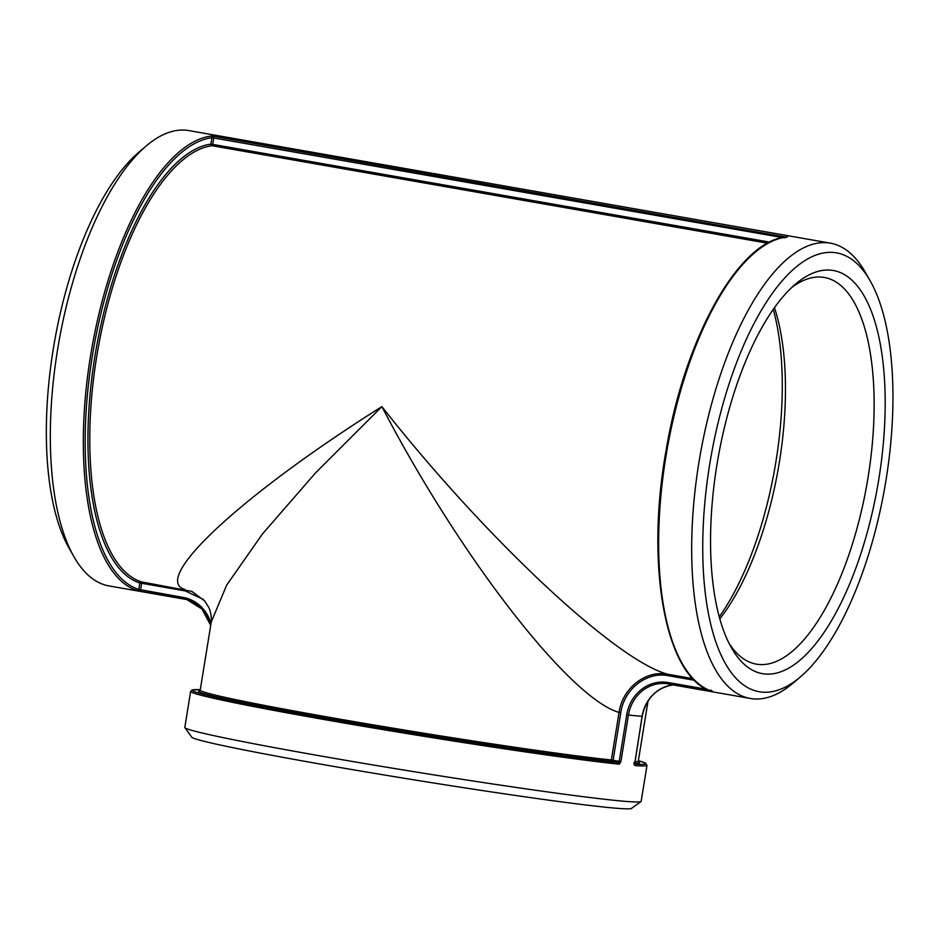 <?xml version="1.0" encoding="UTF-8"?>
<svg xmlns="http://www.w3.org/2000/svg" width="939" height="939" viewBox="0 0 939 939"><rect width="100%" height="100%" fill="white"/><g stroke="black" fill="none" stroke-linecap="round" stroke-linejoin="round"><path stroke-width="1.41" d="M786.131 237.098L212.014 136.002A231.147 91.529 100 0 0 90.555 355.799A231.147 91.529 100 0 0 137.364 590.584L140.815 591.312L140.545 589.938L137.364 590.584L138.796 589.41A229.762 90.977 -80 0 1 92.351 356.069A229.762 90.977 -80 0 1 211.956 137.716L210.911 144.125A223.294 88.419 100 0 0 94.921 356.292A223.294 88.419 100 0 0 139.829 583.002A1.385 1.268 108 0 1 141.355 581.863A221.897 87.867 -80 0 1 96.717 356.562A221.897 87.867 -80 0 1 211.991 145.709A1.385 1.268 82.7 0 1 210.911 144.125L212.719 144.395L213.752 137.986L211.968 137.599L213.787 137.763L212.014 136.002L211.968 137.599M672.911 684.883A37.63 34.532 -84.8 0 0 642.1 716.293A231.147 7.043 -170.8 0 1 628.449 715.06L626.747 714.802L619.212 761.341L619.294 764.205L620.914 761.599L618.977 761.283L618.202 762.609A229.762 6.996 -170.8 0 1 334.261 719.849A229.762 6.996 -170.8 0 1 200.277 689.719L192.213 689.907L190.64 691.397L184.807 727.432A231.147 7.043 9.2 0 0 184.877 727.666A231.147 7.043 9.2 0 0 411.857 771.342A231.147 7.043 9.2 0 0 641.02 801.542A231.147 7.043 9.2 0 0 641.161 801.343L646.994 765.308L645.081 762.914L638.379 760.66A229.762 6.996 -170.8 0 1 634.553 764.064M642.1 716.293L634.564 764.44M140.815 591.312L183.481 598.789A231.147 91.529 100 0 0 186.931 599.598L108.994 585.924A231.147 91.529 -80 0 1 74.028 556.85A231.147 91.529 -80 0 1 57.525 350.001A231.147 91.529 -80 0 1 146.12 146.026A231.147 91.529 -80 0 1 188.903 130.591L830.299 243.142A231.147 91.529 -80 0 1 865.265 272.216L870.089 280.691A222.825 88.231 -80 0 1 884.773 487.376A222.825 88.231 -80 0 1 800.591 676.726A222.825 88.231 -80 0 1 709.731 464.171A222.825 88.231 -80 0 1 870.089 280.691M800.591 676.726L793.173 683.04A231.147 91.529 -80 0 1 750.39 698.475A231.147 91.529 -80 0 1 698.909 462.551A231.147 91.529 -80 0 1 830.299 243.142M750.39 698.475L672.207 684.754A231.147 91.529 -80 0 1 668.498 683.909L712.478 691.48M711.152 691.386L710.882 690.024M634.553 762.832L633.837 762.668L634.553 762.832M210.712 625.339L201.873 608.93L186.744 599.54A37.63 34.532 95.2 0 0 183.481 598.789L183.199 597.427L138.796 589.41L139.829 583.002L141.636 583.272L141.355 581.863L191.849 591.394L204.643 600.913L208.435 606.911C210.395 609.54 211.991 619.047 211.252 621.958L226.698 585.079L262.497 533.915L315.727 472.693L381.88 406.61C241.335 495.064 150.299 579.633 184.96 589.516L185.241 590.924L203.352 599.387M767.621 243.213L211.991 145.709L212.719 144.395L769.698 242.133M712.396 691.444L712.689 691.538A231.147 91.529 -80 0 1 665.88 456.753A231.147 91.529 -80 0 1 787.34 236.968L784.112 237.849M786.741 236.98L786.741 236.98C739.463 239.562 684.977 337.089 666.209 449.781C644.929 566.417 665.728 679.296 712.537 691.503L711.832 690.822M618.977 761.283L613.097 760.261L620.796 712.678C624.071 689.015 646.818 671.268 668.333 675.704L668.052 674.296C645.915 669.73 622.463 688.041 619.047 712.419L611.348 759.991A1.385 1.221 -84 0 0 612.322 761.576L618.202 762.609L619.294 764.205A231.147 7.043 9.2 0 1 362.055 726.082A231.147 7.043 9.2 0 1 190.64 691.397M199.702 690.916L200.218 690.142A221.897 6.761 -170.8 0 0 364.391 723.37A221.897 6.761 -170.8 0 0 611.348 759.991L613.097 760.261L612.322 761.576A223.294 6.808 9.2 0 1 353.052 722.889A223.294 6.808 9.2 0 1 199.866 690.787M692.935 678.662L668.052 674.296C617.146 661.561 484.841 537.801 381.88 406.61C460.133 557.015 569.785 698.405 619.047 712.419L620.796 712.678M646.994 765.308A231.147 7.043 9.2 0 1 634.928 765.614L633.931 764.029M211.181 622.416L200.218 690.142M74.028 556.85L69.193 548.376A222.825 88.231 -80 0 1 53.288 348.979A222.825 88.231 -80 0 1 138.69 152.341L146.12 146.026M184.877 727.666L191.756 737.197A222.825 6.784 9.2 0 0 410.566 779.3A222.825 6.784 9.2 0 0 631.478 808.409L641.02 801.542M791.612 287.616A196.31 77.737 -80 0 1 821.719 277.122A196.31 77.737 -80 0 1 824.278 277.463A196.31 77.737 -80 0 1 867.46 481.038A196.31 77.737 -80 0 1 758.97 664.495A196.31 77.737 -80 0 1 756.411 664.155A196.31 77.737 -80 0 1 729.169 643.497M765.168 674.026A204.632 81.024 100 0 0 883.787 437.926A204.632 81.024 100 0 0 795.368 284.247A204.632 81.024 100 0 0 718.065 458.126A204.632 81.024 100 0 0 731.54 647.933A204.632 81.024 100 0 0 765.168 674.026M719.837 618.836A196.31 77.737 100 0 0 774.452 307.628M773.255 309.318A202.965 80.367 -80 0 1 719.286 616.829M211.029 623.343A38.969 35.764 -84.8 0 0 183.199 597.427M186.744 599.54A37.63 34.532 95.2 0 1 210.735 625.186M620.914 761.599L628.449 715.06A37.63 34.532 95.2 0 1 668.498 683.909L668.216 682.547A38.969 35.764 -84.8 0 0 626.747 714.802M707.22 689.39L668.216 682.547M140.592 589.68L141.636 583.272L185.241 590.924M213.752 137.986L782.668 237.59M668.333 675.704L694.555 680.306M634.576 763.301A223.294 6.808 9.2 0 0 637.663 761.482M638.555 761.987L638.309 761.095A221.897 6.761 -170.8 0 1 634.811 761.717M634.623 764.522L642.17 716.293C646.208 698.111 656.654 687.618 673.509 684.813M638.309 761.095L648.063 700.905"/></g></svg>
